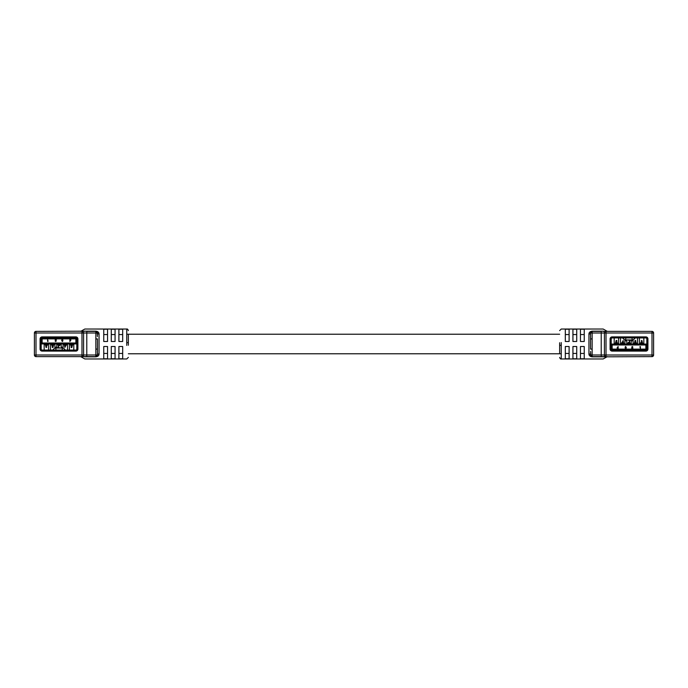 <?xml version="1.0" encoding="UTF-8"?>
<svg xmlns="http://www.w3.org/2000/svg" width="688" height="688" viewBox="0 0 688 688"><rect width="100%" height="100%" fill="white"/><g stroke="black" fill="none" stroke-linecap="round" stroke-linejoin="round"><path stroke-width="1.03" d="M559.645 353.77L559.645 342.736M569.105 341.48L569.105 329.217L565.321 329.217L565.321 341.48L569.105 341.48M584.241 341.48L584.241 329.217L580.457 329.217L580.457 341.48L584.241 341.48M576.716 341.48L576.716 329.217L572.932 329.217L572.932 341.48L576.716 341.48M603.152 331.384L652 331.384A1.6 1.6 0 0 1 653.6 332.992L653.6 355.008L652 355.008L652 332.992L606.016 332.992L606.016 355.008L652 355.008L652 356.616L603.152 356.823C603.152 359.661 603.152 359.661 603.152 356.823C606.979 357.622 606.979 357.622 603.152 356.823L592.144 356.823C590.029 356.522 588.962 355.558 588.945 353.916L588.945 334.084C588.962 332.442 590.029 331.478 592.144 331.177L603.152 331.177C606.979 330.378 606.979 330.378 603.152 331.177C603.152 328.339 603.152 328.339 603.152 331.177L603.944 331.384M569.105 334.557L565.321 334.557M584.241 334.557L580.457 334.557M576.716 334.557L572.932 334.557M590.545 334.23L590.545 338.909L590.545 334.23M590.545 351.482L590.889 355.997M576.716 353.443L572.932 353.443M569.105 353.443L565.321 353.443M584.241 353.443L580.457 353.443M589.788 355.885L590.743 356.53M576.716 358.783L572.932 358.783L572.932 346.52L576.716 346.52L576.716 358.783M569.105 358.783L565.321 358.783L565.321 346.52L569.105 346.52L569.105 358.783M584.241 358.783L580.457 358.783L580.457 346.52L584.241 346.52L584.241 358.783M604.184 331.384L604.976 331.384M588.945 334.084A1.6 1.092 180 0 0 590.545 332.992L592.144 331.384L601.217 331.384L601.217 332.992L592.144 332.992L592.144 355.008L604.417 355.008L604.417 332.992L601.217 332.992L601.217 356.616L592.144 356.616L590.545 355.008A1.6 1.6 0 0 0 591.861 356.59A1.6 1.6 0 0 1 590.545 355.008A1.6 1.092 180 0 0 588.945 353.916M606.016 356.616L606.016 355.008L604.417 355.008A1.6 1.6 0 0 0 606.016 356.616A1.6 1.6 0 0 1 604.417 355.008A1.6 1.6 0 0 0 606.016 356.616L601.217 356.616M592.144 331.177L592.144 332.992L590.545 332.992A1.6 1.6 0 0 1 592.144 331.384A1.6 1.6 0 0 0 590.545 332.992A1.6 1.6 0 0 1 592.144 331.384A1.6 1.6 0 0 0 590.545 332.992L590.545 338.909L592.144 338.909M592.144 349.091L590.545 349.091L590.545 338.909M590.545 355.008L592.144 355.008L592.144 356.616A1.6 1.6 0 0 1 590.545 355.008A1.6 1.6 0 0 0 592.144 356.616L592.144 356.823M652 356.616A1.6 1.6 0 0 0 653.6 355.008A1.6 1.6 0 0 1 652 356.616M606.016 331.384A1.6 1.6 0 0 0 604.417 332.992L606.016 332.992L606.016 331.384A1.6 1.6 0 0 0 604.417 332.992M628.927 350.097L645.903 350.097A1.023 1.023 0 0 0 646.935 349.074L646.935 338.926A1.023 1.023 0 0 0 645.903 337.903L612.114 337.903A1.023 1.023 0 0 0 611.082 338.926L611.082 349.074A1.023 1.023 0 0 0 612.114 350.097L628.927 350.097L628.927 351.095L645.903 351.095A2.021 2.021 0 0 0 647.924 349.074L647.924 338.926A2.021 2.021 0 0 0 645.903 336.905L612.114 336.905A2.021 2.021 0 0 0 610.093 338.926L610.093 349.074A2.021 2.021 0 0 0 612.114 351.095L628.927 351.095M629.09 350.097L629.09 351.095M625.77 339.949L625.203 339.949L625.77 339.949L625.77 337.946L632.083 337.946L632.083 339.949L632.65 339.949L625.77 339.949M646.823 344.077L646.823 349.126L645.877 349.126L645.877 350.072L612.139 350.072L612.139 349.126L645.877 349.126L645.877 344.989L612.139 344.989L612.139 349.126L611.193 349.126L611.193 344.077L613.722 344.077L613.722 344.705L644.303 344.705L644.303 344.077L646.823 344.077L646.823 338.874A0.946 0.946 0 0 0 645.877 337.928L634.646 337.928C635.205 338.333 634.534 339.003 632.65 339.949M632.083 337.911L612.139 337.928A0.946 0.946 0 0 0 611.193 338.874L611.193 345.178M615.605 342.848L614.504 344.077M618.288 344.077L617.188 342.848M617.188 344.077L617.188 342.418L615.605 342.418L615.605 344.077M621.918 342.848L620.808 344.077M624.592 344.077L623.491 342.848M623.491 344.077L623.491 342.418L621.918 342.418L621.918 344.077M628.221 342.848L627.121 344.077M630.896 344.077L629.795 342.848M629.795 344.077L629.795 342.418L628.221 342.418L628.221 344.077M634.525 342.848L633.424 344.077M637.208 344.077L636.099 342.848M636.099 344.077L636.099 342.418L634.525 342.418L634.525 344.077M640.829 342.848L639.728 344.077M643.512 344.077L642.411 342.848M642.411 344.077L642.411 342.418L640.829 342.418L640.829 344.077M616.396 344.645L619.553 344.49L613.722 344.705L613.722 344.077L644.303 344.077L644.303 344.705L638.464 344.49L641.62 344.645M643.83 337.928L643.83 344.077M639.41 344.077L639.41 337.928M637.518 337.928L637.518 344.077M633.106 344.077L633.106 339.898M631.214 344.077L631.214 340.766L633.106 340.766M626.802 344.077L626.802 340.766L624.91 340.766L624.91 344.077M620.499 344.077L620.499 337.928M618.607 337.928L618.607 344.077M646.823 345.178L646.823 338.874M614.195 344.077L614.195 337.928M624.91 340.766L624.91 339.924M631.214 340.766L631.214 339.949M626.802 339.949L626.802 340.766M645.877 344.989L646.823 344.439M611.193 344.439L612.139 344.989M611.193 349.126A0.946 0.946 0 0 0 612.139 350.072A0.946 0.946 0 0 1 611.193 349.126M645.877 350.072A0.946 0.946 0 0 0 646.823 349.126A0.946 0.946 0 0 1 645.877 350.072M617.076 347.999L618.108 346.494L618.142 348.438L617.076 347.999M617.411 347.801L617.97 347.801L617.97 346.984L617.411 347.801M625.719 346.692L625.151 346.976L625.71 346.494L626.364 347.87L625.71 348.481L625.074 347.922L626.192 347.887L625.719 346.692M632.306 346.692L631.696 347.122L632.315 346.494L632.883 347.053L632.031 348.24L632.908 348.438L631.627 348.438L632.719 347.07L632.306 346.692M639.917 346.735L640.382 346.546L640.382 348.438L639.917 346.735M616.156 340.465L616.93 340.465L616.285 340.655L616.998 341.738L616.345 342.4L615.769 341.867L616.835 341.73L615.958 341.411L616.156 340.465M622.597 341.274L623.294 340.517L622.795 341.282L623.552 341.824L622.958 342.4L622.597 341.274M622.95 341.454L622.967 342.211L622.95 341.454M628.961 340.655L630.122 340.465L629.124 342.4L629.838 340.655L628.961 340.655M635.299 340.612L635.308 341.214L635.299 340.612M635.841 340.904L635.299 342.4L634.757 340.895L635.308 340.414L635.841 340.904M635.308 341.411L634.826 341.824L635.299 342.211L635.772 341.807L635.308 341.411M642.196 341.549L641.483 342.306L642.007 341.54L641.225 340.99L641.835 340.414L642.196 341.549M641.844 341.36L641.818 340.612L641.397 340.981L641.844 341.36M624.283 344.705L627.43 344.705M630.586 344.705L633.734 344.705M128.355 334.23L128.355 345.264M118.895 346.52L118.895 358.783L122.679 358.783L122.679 346.52L118.895 346.52M103.759 346.52L103.759 358.783L107.543 358.783L107.543 346.52L103.759 346.52M111.284 346.52L111.284 358.783L115.068 358.783L115.068 346.52L111.284 346.52M36 331.384A1.6 1.6 0 0 0 34.4 332.992A1.6 1.6 0 0 1 36 331.384A1.6 1.6 0 0 0 34.4 332.992L34.4 355.008L34.4 332.992L36 332.992L36 355.008L81.984 355.008L81.984 332.992L36 332.992L36 331.384L84.848 331.177C84.848 328.339 84.848 328.339 84.848 331.177C81.021 330.378 81.021 330.378 84.848 331.177L95.856 331.177C97.971 331.478 99.038 332.442 99.055 334.084L99.055 353.916C99.038 355.558 97.971 356.522 95.856 356.823L84.848 356.823C81.021 357.622 81.021 357.622 84.848 356.823C84.848 359.661 84.848 359.661 84.848 356.823L84.056 356.616M118.895 353.443L122.679 353.443M103.759 353.443L107.543 353.443M111.284 353.443L115.068 353.443M97.455 353.77L97.455 349.091L97.455 355.008L97.455 349.091L95.856 349.091L95.856 332.992L83.583 332.992L83.583 355.008L95.856 355.008L95.856 349.091M97.455 336.518L97.111 332.003M111.284 334.557L115.068 334.557M118.895 334.557L122.679 334.557M103.759 334.557L107.543 334.557M98.212 332.115L97.257 331.47M111.284 329.217L115.068 329.217L115.068 341.48L111.284 341.48L111.284 329.217M118.895 329.217L122.679 329.217L122.679 341.48L118.895 341.48L118.895 329.217M103.759 329.217L107.543 329.217L107.543 341.48L103.759 341.48L103.759 329.217M83.816 356.616L83.024 356.616M99.055 353.916A1.6 1.092 0 0 0 97.455 355.008L95.856 356.616L36 356.616A1.6 1.6 0 0 1 34.4 355.008A1.6 1.6 0 0 0 36 356.616L36 355.008L34.4 355.008M86.783 356.616L86.783 331.384L95.856 331.384L97.455 332.992A1.6 1.6 0 0 0 96.139 331.41A1.6 1.6 0 0 1 97.455 332.992A1.6 1.092 0 0 0 99.055 334.084M84.848 331.384C79.094 331.384 79.094 331.384 84.848 331.384M83.583 332.992L81.984 332.992L81.984 331.384A1.6 1.6 0 0 1 83.583 332.992A1.6 1.6 0 0 0 81.984 331.384A1.6 1.6 0 0 1 83.583 332.992L83.583 355.008L81.984 355.008L81.984 356.616A1.6 1.6 0 0 0 83.583 355.008A1.6 1.6 0 0 1 81.984 356.616A1.6 1.6 0 0 0 83.583 355.008M95.856 338.909L97.455 338.909L97.455 349.091M97.455 332.992L95.856 332.992L95.856 331.384A1.6 1.6 0 0 1 97.455 332.992A1.6 1.6 0 0 0 95.856 331.384L95.856 331.177M97.455 355.008A1.6 1.6 0 0 1 95.856 356.616A1.6 1.6 0 0 0 97.455 355.008A1.6 1.6 0 0 1 95.856 356.616A1.6 1.6 0 0 0 97.455 355.008L95.856 355.008L95.856 356.823M59.073 337.903L42.097 337.903A1.023 1.023 0 0 0 41.065 338.926L41.065 349.074A1.023 1.023 0 0 0 42.097 350.097L75.886 350.097A1.023 1.023 0 0 0 76.918 349.074L76.918 338.926A1.023 1.023 0 0 0 75.886 337.903L59.073 337.903L59.073 336.905L42.097 336.905A2.021 2.021 0 0 0 40.076 338.926L40.076 349.074A2.021 2.021 0 0 0 42.097 351.095L75.886 351.095A2.021 2.021 0 0 0 77.907 349.074L77.907 338.926A2.021 2.021 0 0 0 75.886 336.905L59.073 336.905M58.91 337.903L58.91 336.905M62.23 348.051L62.797 348.051L62.23 348.051L62.23 350.054L55.917 350.054L55.917 348.051L55.35 348.051L62.23 348.051M41.177 343.923L41.177 338.874L42.123 338.874L42.123 337.928L75.861 337.928L75.861 338.874L42.123 338.874L42.123 343.011L75.861 343.011L75.861 338.874L76.807 338.874L76.807 343.923L74.278 343.923L74.278 343.295L43.697 343.295L43.697 343.923L41.177 343.923L41.177 349.126A0.946 0.946 0 0 0 42.123 350.072L53.354 350.072C52.804 349.659 53.466 348.988 55.35 348.051M55.917 350.089L75.861 350.072A0.946 0.946 0 0 0 76.807 349.126L76.807 342.822M72.395 345.152L73.496 343.923M69.712 343.923L70.812 345.152M70.812 343.923L70.812 345.582L72.395 345.582L72.395 343.923M66.082 345.152L67.192 343.923M63.408 343.923L64.509 345.152M64.509 343.923L64.509 345.582L66.082 345.582L66.082 343.923M59.779 345.152L60.879 343.923M57.104 343.923L58.205 345.152M58.205 343.923L58.205 345.582L59.779 345.582L59.779 343.923M53.475 345.152L54.576 343.923M50.792 343.923L51.901 345.152M51.901 343.923L51.901 345.582L53.475 345.582L53.475 343.923M47.171 345.152L48.272 343.923M44.488 343.923L45.589 345.152M45.589 343.923L45.589 345.582L47.171 345.582L47.171 343.923M71.604 343.355L68.447 343.51L74.278 343.295L74.278 343.923L43.697 343.923L43.697 343.295L49.536 343.51L46.38 343.355M44.17 350.072L44.17 343.923M48.59 343.923L48.59 350.072M50.482 350.072L50.482 343.923M54.894 343.923L54.894 348.102M56.786 343.923L56.786 347.234L54.894 347.234M61.198 343.923L61.198 347.234L63.09 347.234L63.09 343.923M67.501 343.923L67.501 350.072M69.393 350.072L69.393 343.923M41.177 342.822L41.177 349.126M73.805 343.923L73.805 350.072M63.09 347.234L63.09 348.076M56.786 347.234L56.786 348.051M61.198 348.051L61.198 347.234M42.123 343.011L41.177 343.561M76.807 343.561L75.861 343.011M76.807 338.874A0.946 0.946 0 0 0 75.861 337.928A0.946 0.946 0 0 1 76.807 338.874M42.123 337.928A0.946 0.946 0 0 0 41.177 338.874A0.946 0.946 0 0 1 42.123 337.928M70.924 340.001L69.892 341.506L69.858 339.562L70.924 340.001M70.589 340.199L70.03 340.199L70.03 341.016L70.589 340.199M62.281 341.308L62.849 341.024L62.29 341.506L61.636 340.13L62.29 339.519L62.926 340.078L61.808 340.113L62.281 341.308M55.694 341.308L56.304 340.878L55.685 341.506L55.117 340.947L55.969 339.76L55.092 339.562L56.373 339.562L55.281 340.93L55.694 341.308M48.083 341.265L47.618 341.454L47.618 339.562L48.083 341.265M71.844 347.535L71.07 347.535L71.715 347.345L71.002 346.262L71.655 345.6L72.231 346.133L71.165 346.27L72.042 346.589L71.844 347.535M65.403 346.726L64.706 347.483L65.205 346.718L64.448 346.176L65.042 345.6L65.403 346.726M65.05 346.546L65.033 345.789L65.05 346.546M59.039 347.345L57.878 347.535L58.876 345.6L58.162 347.345L59.039 347.345M52.701 347.388L52.692 346.786L52.701 347.388M52.159 347.096L52.701 345.6L53.243 347.105L52.692 347.586L52.159 347.096M52.692 346.589L53.174 346.176L52.701 345.789L52.228 346.193L52.692 346.589M45.804 346.451L46.517 345.694L45.993 346.46L46.775 347.01L46.165 347.586L45.804 346.451M46.156 346.64L46.182 347.388L46.603 347.019L46.156 346.64M63.717 343.295L60.57 343.295M57.414 343.295L54.266 343.295M561.253 342.572L561.253 345.419L559.645 345.264M561.253 345.419L561.253 358.973C560.625 359.205 560.092 358.672 559.645 357.373M652 331.384L652 332.992L653.6 332.992M625.77 337.911L623.208 337.946C622.657 338.333 623.319 339.003 625.203 339.949M617.188 343.157L615.605 343.157M623.491 343.157L621.918 343.157M629.795 343.157L628.221 343.157M636.099 343.157L634.525 343.157M642.411 343.157L640.829 343.157M627.43 344.645L624.283 344.645M633.734 344.645L630.586 344.645M126.747 345.428L126.747 342.581L128.355 342.736M126.747 342.581L126.747 329.027C127.375 328.795 127.908 329.328 128.355 330.627M62.23 350.089L64.792 350.054C65.351 349.667 64.689 348.997 62.797 348.051M70.812 344.843L72.395 344.843M64.509 344.843L66.082 344.843M58.205 344.843L59.779 344.843M51.901 344.843L53.475 344.843M45.589 344.843L47.171 344.843M60.57 343.355L63.717 343.355M54.266 343.355L57.414 343.355M559.645 334.23L126.747 334.23M561.253 353.77L128.355 353.77M607.341 331.384L603.152 329.027L561.253 329.027L559.645 330.627M607.341 356.616L603.152 358.973L561.253 358.973M617.188 342.418L615.605 342.418M623.491 342.418L621.918 342.418M629.795 342.418L628.221 342.418M636.099 342.418L634.525 342.418M642.411 342.418L640.829 342.418M80.659 356.616L84.848 358.973L126.747 358.973L128.355 357.373M80.659 331.384L84.848 329.027L126.747 329.027M70.812 345.582L72.395 345.582M64.509 345.582L66.082 345.582M58.205 345.582L59.779 345.582M51.901 345.582L53.475 345.582M45.589 345.582L47.171 345.582"/></g></svg>
